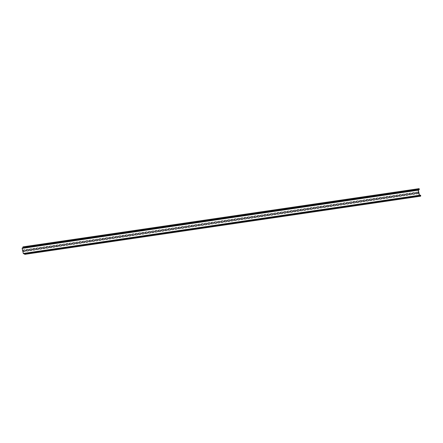 <?xml version="1.0" encoding="UTF-8"?>
<svg xmlns="http://www.w3.org/2000/svg" width="443" height="443" viewBox="0 0 443 443"><rect width="100%" height="100%" fill="white"/><g stroke="black" fill="none" stroke-linecap="round" stroke-linejoin="round"><path stroke-width="0.66" d="M25.185 251.242L23.712 251.458A0.692 0.421 74.5 0 1 23.307 250.145M22.975 250.893A0.692 0.421 74.5 0 1 23.235 250.157L24.78 249.93A0.692 0.421 74.5 0 1 25.09 251.275L23.545 251.502A0.692 0.421 74.5 0 1 22.975 250.893M28.485 250.755L27.012 250.971A0.692 0.421 74.5 0 1 26.602 249.658M26.275 250.406A0.692 0.421 74.5 0 1 26.536 249.669L28.081 249.442A0.692 0.421 74.5 0 1 28.385 250.793L26.846 251.02A0.692 0.421 74.5 0 1 26.275 250.406M31.785 250.273L30.312 250.489A0.692 0.421 74.5 0 1 29.902 249.176M29.57 249.918A0.692 0.421 74.5 0 1 29.836 249.182L31.381 248.955A0.692 0.421 74.5 0 1 31.686 250.306L30.141 250.533A0.692 0.421 74.5 0 1 29.57 249.918M35.086 249.786L33.613 250.002A0.692 0.421 74.5 0 1 33.203 248.689M32.871 249.437A0.692 0.421 74.5 0 1 33.136 248.7L34.676 248.473A0.692 0.421 74.5 0 1 34.986 249.824L33.441 250.051A0.692 0.421 74.5 0 1 32.871 249.437M38.386 249.298L36.913 249.52A0.692 0.421 74.5 0 1 36.503 248.202M36.171 248.949A0.692 0.421 74.5 0 1 36.437 248.213L37.976 247.986A0.692 0.421 74.5 0 1 38.286 249.337L36.741 249.564A0.692 0.421 74.5 0 1 36.171 248.949M41.686 248.816L40.213 249.032A0.692 0.421 74.5 0 1 39.804 247.72M39.471 248.468A0.692 0.421 74.5 0 1 39.732 247.731L41.277 247.504A0.692 0.421 74.5 0 1 41.587 248.85L40.042 249.077A0.692 0.421 74.5 0 1 39.471 248.468M44.987 248.329L43.514 248.545A0.692 0.421 74.5 0 1 43.104 247.233M42.772 247.98A0.692 0.421 74.5 0 1 43.032 247.244L44.577 247.017A0.692 0.421 74.5 0 1 44.887 248.368L43.342 248.595A0.692 0.421 74.5 0 1 42.772 247.98M48.287 247.847L46.814 248.063A0.692 0.421 74.5 0 1 46.404 246.751M46.072 247.493A0.692 0.421 74.5 0 1 46.332 246.762L47.877 246.535A0.692 0.421 74.5 0 1 48.187 247.881L46.642 248.108A0.692 0.421 74.5 0 1 46.072 247.493M51.587 247.36L50.114 247.576A0.692 0.421 74.5 0 1 49.705 246.264M49.372 247.011A0.692 0.421 74.5 0 1 49.633 246.275L51.178 246.048A0.692 0.421 74.5 0 1 51.488 247.399L49.943 247.626A0.692 0.421 74.5 0 1 49.372 247.011M54.888 246.878L53.415 247.094A0.692 0.421 74.5 0 1 53.005 245.782M52.673 246.524A0.692 0.421 74.5 0 1 52.933 245.787L54.478 245.56A0.692 0.421 74.5 0 1 54.788 246.912L53.243 247.139A0.692 0.421 74.5 0 1 52.673 246.524M58.188 246.391L56.71 246.607A0.692 0.421 74.5 0 1 56.305 245.295M55.973 246.042A0.692 0.421 74.5 0 1 56.233 245.306L57.778 245.079A0.692 0.421 74.5 0 1 58.088 246.43L56.543 246.657A0.692 0.421 74.5 0 1 55.973 246.042M61.488 245.904L60.01 246.125A0.692 0.421 74.5 0 1 59.606 244.807M59.273 245.555A0.692 0.421 74.5 0 1 59.534 244.818L61.079 244.591A0.692 0.421 74.5 0 1 61.389 245.943L59.844 246.17A0.692 0.421 74.5 0 1 59.273 245.555M64.789 245.422L63.31 245.638A0.692 0.421 74.5 0 1 62.906 244.326M62.574 245.073A0.692 0.421 74.5 0 1 62.834 244.337L64.379 244.11A0.692 0.421 74.5 0 1 64.689 245.455L63.144 245.682A0.692 0.421 74.5 0 1 62.574 245.073M68.084 244.935L66.611 245.151A0.692 0.421 74.5 0 1 66.206 243.838M65.874 244.586A0.692 0.421 74.5 0 1 66.134 243.849L67.679 243.622A0.692 0.421 74.5 0 1 67.989 244.973L66.444 245.2A0.692 0.421 74.5 0 1 65.874 244.586M71.384 244.453L69.911 244.669A0.692 0.421 74.5 0 1 69.501 243.357M69.174 244.099A0.692 0.421 74.5 0 1 69.435 243.368L70.98 243.141A0.692 0.421 74.5 0 1 71.29 244.486L69.745 244.713A0.692 0.421 74.5 0 1 69.174 244.099M74.684 243.966L73.211 244.182A0.692 0.421 74.5 0 1 72.802 242.869M72.475 243.617A0.692 0.421 74.5 0 1 72.735 242.88L74.28 242.653A0.692 0.421 74.5 0 1 74.585 244.004L73.045 244.231A0.692 0.421 74.5 0 1 72.475 243.617M77.985 243.484L76.512 243.7A0.692 0.421 74.5 0 1 76.102 242.387M75.77 243.129A0.692 0.421 74.5 0 1 76.035 242.393L77.58 242.166A0.692 0.421 74.5 0 1 77.885 243.517L76.34 243.744A0.692 0.421 74.5 0 1 75.77 243.129M81.285 242.997L79.812 243.213A0.692 0.421 74.5 0 1 79.402 241.9M79.07 242.648A0.692 0.421 74.5 0 1 79.336 241.911L80.875 241.684A0.692 0.421 74.5 0 1 81.185 243.035L79.64 243.262A0.692 0.421 74.5 0 1 79.07 242.648M84.585 242.509L83.112 242.725A0.692 0.421 74.5 0 1 82.703 241.413M82.37 242.16A0.692 0.421 74.5 0 1 82.636 241.424L84.176 241.197A0.692 0.421 74.5 0 1 84.486 242.548L82.941 242.775A0.692 0.421 74.5 0 1 82.37 242.16M87.886 242.028L86.413 242.243A0.692 0.421 74.5 0 1 86.003 240.931M85.671 241.679A0.692 0.421 74.5 0 1 85.931 240.942L87.476 240.715A0.692 0.421 74.5 0 1 87.786 242.061L86.241 242.288A0.692 0.421 74.5 0 1 85.671 241.679M91.186 241.54L89.713 241.756A0.692 0.421 74.5 0 1 89.303 240.444M88.971 241.191A0.692 0.421 74.5 0 1 89.231 240.455L90.776 240.228A0.692 0.421 74.5 0 1 91.086 241.579L89.541 241.806A0.692 0.421 74.5 0 1 88.971 241.191M94.486 241.058L93.013 241.274A0.692 0.421 74.5 0 1 92.604 239.962M92.271 240.704A0.692 0.421 74.5 0 1 92.532 239.973L94.077 239.746A0.692 0.421 74.5 0 1 94.387 241.092L92.842 241.319A0.692 0.421 74.5 0 1 92.271 240.704M97.787 240.571L96.314 240.787A0.692 0.421 74.5 0 1 95.904 239.475M95.572 240.222A0.692 0.421 74.5 0 1 95.832 239.486L97.377 239.259A0.692 0.421 74.5 0 1 97.687 240.61L96.142 240.837A0.692 0.421 74.5 0 1 95.572 240.222M101.087 240.084L99.614 240.305A0.692 0.421 74.5 0 1 99.204 238.987M98.872 239.735A0.692 0.421 74.5 0 1 99.132 238.999L100.677 238.771A0.692 0.421 74.5 0 1 100.987 240.123L99.442 240.35A0.692 0.421 74.5 0 1 98.872 239.735M104.387 239.602L102.909 239.818A0.692 0.421 74.5 0 1 102.505 238.506M102.172 239.253A0.692 0.421 74.5 0 1 102.433 238.517L103.978 238.29A0.692 0.421 74.5 0 1 104.288 239.641L102.743 239.862A0.692 0.421 74.5 0 1 102.172 239.253M107.688 239.115L106.209 239.331A0.692 0.421 74.5 0 1 105.805 238.018M105.473 238.766A0.692 0.421 74.5 0 1 105.733 238.029L107.278 237.802A0.692 0.421 74.5 0 1 107.588 239.154L106.043 239.381A0.692 0.421 74.5 0 1 105.473 238.766M110.983 238.633L109.51 238.849A0.692 0.421 74.5 0 1 109.105 237.537M108.773 238.284A0.692 0.421 74.5 0 1 109.033 237.548L110.578 237.321A0.692 0.421 74.5 0 1 110.888 238.666L109.343 238.893A0.692 0.421 74.5 0 1 108.773 238.284M114.283 238.146L112.81 238.362A0.692 0.421 74.5 0 1 112.406 237.049M112.073 237.797A0.692 0.421 74.5 0 1 112.334 237.06L113.879 236.833A0.692 0.421 74.5 0 1 114.189 238.184L112.644 238.412A0.692 0.421 74.5 0 1 112.073 237.797M117.583 237.664L116.11 237.88A0.692 0.421 74.5 0 1 115.701 236.568M115.374 237.31A0.692 0.421 74.5 0 1 115.634 236.573L117.179 236.346A0.692 0.421 74.5 0 1 117.484 237.697L115.944 237.924A0.692 0.421 74.5 0 1 115.374 237.31M120.884 237.177L119.411 237.393A0.692 0.421 74.5 0 1 119.001 236.08M118.674 236.828A0.692 0.421 74.5 0 1 118.934 236.091L120.479 235.864A0.692 0.421 74.5 0 1 120.784 237.215L119.245 237.442A0.692 0.421 74.5 0 1 118.674 236.828M124.184 236.689L122.711 236.911A0.692 0.421 74.5 0 1 122.301 235.593M121.969 236.34A0.692 0.421 74.5 0 1 122.235 235.604L123.78 235.377A0.692 0.421 74.5 0 1 124.084 236.728L122.539 236.955A0.692 0.421 74.5 0 1 121.969 236.34M127.484 236.208L126.011 236.424A0.692 0.421 74.5 0 1 125.602 235.111M125.269 235.859A0.692 0.421 74.5 0 1 125.535 235.122L127.075 234.895A0.692 0.421 74.5 0 1 127.385 236.241L125.84 236.468A0.692 0.421 74.5 0 1 125.269 235.859M130.785 235.72L129.312 235.936A0.692 0.421 74.5 0 1 128.902 234.624M128.57 235.371A0.692 0.421 74.5 0 1 128.83 234.635L130.375 234.408A0.692 0.421 74.5 0 1 130.685 235.759L129.14 235.986A0.692 0.421 74.5 0 1 128.57 235.371M134.085 235.239L132.612 235.454A0.692 0.421 74.5 0 1 132.202 234.142M131.87 234.884A0.692 0.421 74.5 0 1 132.13 234.153L133.675 233.926A0.692 0.421 74.5 0 1 133.985 235.272L132.44 235.499A0.692 0.421 74.5 0 1 131.87 234.884M137.385 234.751L135.912 234.967A0.692 0.421 74.5 0 1 135.503 233.655M135.17 234.402A0.692 0.421 74.5 0 1 135.431 233.666L136.976 233.439A0.692 0.421 74.5 0 1 137.286 234.79L135.741 235.017A0.692 0.421 74.5 0 1 135.17 234.402M140.686 234.269L139.213 234.485A0.692 0.421 74.5 0 1 138.803 233.173M138.471 233.915A0.692 0.421 74.5 0 1 138.731 233.179L140.276 232.952A0.692 0.421 74.5 0 1 140.586 234.303L139.041 234.53A0.692 0.421 74.5 0 1 138.471 233.915M143.986 233.782L142.513 233.998A0.692 0.421 74.5 0 1 142.103 232.686M141.771 233.433A0.692 0.421 74.5 0 1 142.031 232.697L143.576 232.47A0.692 0.421 74.5 0 1 143.886 233.821L142.341 234.048A0.692 0.421 74.5 0 1 141.771 233.433M147.286 233.295L145.808 233.516A0.692 0.421 74.5 0 1 145.404 232.198M145.071 232.946A0.692 0.421 74.5 0 1 145.332 232.21L146.877 231.982A0.692 0.421 74.5 0 1 147.187 233.334L145.642 233.561A0.692 0.421 74.5 0 1 145.071 232.946M150.587 232.813L149.108 233.029A0.692 0.421 74.5 0 1 148.704 231.717M148.372 232.464A0.692 0.421 74.5 0 1 148.632 231.728L150.177 231.501A0.692 0.421 74.5 0 1 150.487 232.846L148.942 233.073A0.692 0.421 74.5 0 1 148.372 232.464M153.887 232.326L152.409 232.542A0.692 0.421 74.5 0 1 152.004 231.229M151.672 231.977A0.692 0.421 74.5 0 1 151.932 231.24L153.477 231.013A0.692 0.421 74.5 0 1 153.787 232.365L152.242 232.592A0.692 0.421 74.5 0 1 151.672 231.977M157.182 231.844L155.709 232.06A0.692 0.421 74.5 0 1 155.305 230.748M154.972 231.49A0.692 0.421 74.5 0 1 155.233 230.759L156.778 230.532A0.692 0.421 74.5 0 1 157.088 231.877L155.543 232.104A0.692 0.421 74.5 0 1 154.972 231.49M160.482 231.357L159.009 231.573A0.692 0.421 74.5 0 1 158.605 230.26M158.273 231.008A0.692 0.421 74.5 0 1 158.533 230.271L160.078 230.044A0.692 0.421 74.5 0 1 160.388 231.396L158.843 231.623A0.692 0.421 74.5 0 1 158.273 231.008M163.783 230.875L162.31 231.091A0.692 0.421 74.5 0 1 161.9 229.779M161.573 230.521A0.692 0.421 74.5 0 1 161.833 229.784L163.378 229.557A0.692 0.421 74.5 0 1 163.683 230.908L162.144 231.135A0.692 0.421 74.5 0 1 161.573 230.521M167.083 230.388L165.61 230.604A0.692 0.421 74.5 0 1 165.2 229.291M164.868 230.039A0.692 0.421 74.5 0 1 165.134 229.302L166.679 229.075A0.692 0.421 74.5 0 1 166.983 230.426L165.438 230.653A0.692 0.421 74.5 0 1 164.868 230.039M170.383 229.9L168.91 230.116A0.692 0.421 74.5 0 1 168.501 228.804M168.168 229.552A0.692 0.421 74.5 0 1 168.434 228.815L169.974 228.588A0.692 0.421 74.5 0 1 170.284 229.939L168.739 230.166A0.692 0.421 74.5 0 1 168.168 229.552M173.684 229.419L172.211 229.635A0.692 0.421 74.5 0 1 171.801 228.322M171.469 229.07A0.692 0.421 74.5 0 1 171.734 228.333L173.274 228.106A0.692 0.421 74.5 0 1 173.584 229.452L172.039 229.679A0.692 0.421 74.5 0 1 171.469 229.07M176.984 228.931L175.511 229.147A0.692 0.421 74.5 0 1 175.101 227.835M174.769 228.582A0.692 0.421 74.5 0 1 175.029 227.846L176.574 227.619A0.692 0.421 74.5 0 1 176.884 228.97L175.339 229.197A0.692 0.421 74.5 0 1 174.769 228.582M180.284 228.45L178.811 228.666A0.692 0.421 74.5 0 1 178.402 227.353M178.069 228.095A0.692 0.421 74.5 0 1 178.33 227.364L179.875 227.137A0.692 0.421 74.5 0 1 180.185 228.483L178.64 228.71A0.692 0.421 74.5 0 1 178.069 228.095M183.585 227.962L182.112 228.178A0.692 0.421 74.5 0 1 181.702 226.866M181.37 227.613A0.692 0.421 74.5 0 1 181.63 226.877L183.175 226.65A0.692 0.421 74.5 0 1 183.485 228.001L181.94 228.228A0.692 0.421 74.5 0 1 181.37 227.613M186.885 227.475L185.412 227.696A0.692 0.421 74.5 0 1 185.002 226.379M184.67 227.126A0.692 0.421 74.5 0 1 184.93 226.39L186.475 226.163A0.692 0.421 74.5 0 1 186.785 227.514L185.24 227.741A0.692 0.421 74.5 0 1 184.67 227.126M190.185 226.993L188.712 227.209A0.692 0.421 74.5 0 1 188.303 225.897M187.97 226.644A0.692 0.421 74.5 0 1 188.231 225.908L189.776 225.681A0.692 0.421 74.5 0 1 190.086 227.032L188.541 227.253A0.692 0.421 74.5 0 1 187.97 226.644M193.486 226.506L192.007 226.722A0.692 0.421 74.5 0 1 191.603 225.409M191.271 226.157A0.692 0.421 74.5 0 1 191.531 225.421L193.076 225.194A0.692 0.421 74.5 0 1 193.386 226.545L191.841 226.772A0.692 0.421 74.5 0 1 191.271 226.157M196.786 226.024L195.308 226.24A0.692 0.421 74.5 0 1 194.903 224.928M194.571 225.675A0.692 0.421 74.5 0 1 194.831 224.939L196.376 224.712A0.692 0.421 74.5 0 1 196.686 226.057L195.141 226.284A0.692 0.421 74.5 0 1 194.571 225.675M200.086 225.537L198.608 225.753A0.692 0.421 74.5 0 1 198.204 224.44M197.871 225.188A0.692 0.421 74.5 0 1 198.132 224.451L199.677 224.224A0.692 0.421 74.5 0 1 199.987 225.576L198.442 225.803A0.692 0.421 74.5 0 1 197.871 225.188M203.381 225.055L201.908 225.271A0.692 0.421 74.5 0 1 201.504 223.959M201.172 224.701A0.692 0.421 74.5 0 1 201.432 223.964L202.977 223.737A0.692 0.421 74.5 0 1 203.287 225.088L201.742 225.315A0.692 0.421 74.5 0 1 201.172 224.701M206.682 224.568L205.209 224.784A0.692 0.421 74.5 0 1 204.799 223.471M204.472 224.219A0.692 0.421 74.5 0 1 204.732 223.482L206.277 223.255A0.692 0.421 74.5 0 1 206.582 224.607L205.043 224.834A0.692 0.421 74.5 0 1 204.472 224.219M209.982 224.08L208.509 224.302A0.692 0.421 74.5 0 1 208.099 222.984M207.773 223.732A0.692 0.421 74.5 0 1 208.033 222.995L209.578 222.768A0.692 0.421 74.5 0 1 209.882 224.119L208.343 224.346A0.692 0.421 74.5 0 1 207.773 223.732M213.282 223.599L211.809 223.815A0.692 0.421 74.5 0 1 211.4 222.502M211.067 223.25A0.692 0.421 74.5 0 1 211.333 222.513L212.878 222.286A0.692 0.421 74.5 0 1 213.183 223.632L211.638 223.859A0.692 0.421 74.5 0 1 211.067 223.25M216.583 223.111L215.11 223.327A0.692 0.421 74.5 0 1 214.7 222.015M214.368 222.763A0.692 0.421 74.5 0 1 214.633 222.026L216.173 221.799A0.692 0.421 74.5 0 1 216.483 223.15L214.938 223.377A0.692 0.421 74.5 0 1 214.368 222.763M219.883 222.63L218.41 222.846A0.692 0.421 74.5 0 1 218 221.533M217.668 222.275A0.692 0.421 74.5 0 1 217.928 221.544L219.473 221.317A0.692 0.421 74.5 0 1 219.783 222.663L218.238 222.89A0.692 0.421 74.5 0 1 217.668 222.275M223.183 222.142L221.71 222.358A0.692 0.421 74.5 0 1 221.301 221.046M220.968 221.793A0.692 0.421 74.5 0 1 221.229 221.057L222.774 220.83A0.692 0.421 74.5 0 1 223.084 222.181L221.539 222.408A0.692 0.421 74.5 0 1 220.968 221.793M226.484 221.661L225.011 221.877A0.692 0.421 74.5 0 1 224.601 220.564M224.269 221.306A0.692 0.421 74.5 0 1 224.529 220.57L226.074 220.343A0.692 0.421 74.5 0 1 226.384 221.694L224.839 221.921A0.692 0.421 74.5 0 1 224.269 221.306M229.784 221.173L228.311 221.389A0.692 0.421 74.5 0 1 227.901 220.077M227.569 220.824A0.692 0.421 74.5 0 1 227.829 220.088L229.374 219.861A0.692 0.421 74.5 0 1 229.684 221.212L228.139 221.439A0.692 0.421 74.5 0 1 227.569 220.824M233.084 220.686L231.611 220.907A0.692 0.421 74.5 0 1 231.202 219.59M230.869 220.337A0.692 0.421 74.5 0 1 231.13 219.601L232.675 219.374A0.692 0.421 74.5 0 1 232.985 220.725L231.44 220.952A0.692 0.421 74.5 0 1 230.869 220.337M236.385 220.204L234.912 220.42A0.692 0.421 74.5 0 1 234.502 219.108M234.17 219.855A0.692 0.421 74.5 0 1 234.43 219.119L235.975 218.892A0.692 0.421 74.5 0 1 236.285 220.237L234.74 220.464A0.692 0.421 74.5 0 1 234.17 219.855M239.685 219.717L238.207 219.933A0.692 0.421 74.5 0 1 237.802 218.62M237.47 219.368A0.692 0.421 74.5 0 1 237.73 218.632L239.275 218.405A0.692 0.421 74.5 0 1 239.585 219.756L238.041 219.983A0.692 0.421 74.5 0 1 237.47 219.368M242.986 219.235L241.507 219.451A0.692 0.421 74.5 0 1 241.103 218.139M240.77 218.881A0.692 0.421 74.5 0 1 241.031 218.15L242.576 217.923A0.692 0.421 74.5 0 1 242.886 219.268L241.341 219.495A0.692 0.421 74.5 0 1 240.77 218.881M246.28 218.748L244.807 218.964A0.692 0.421 74.5 0 1 244.403 217.651M244.071 218.399A0.692 0.421 74.5 0 1 244.331 217.663L245.876 217.435A0.692 0.421 74.5 0 1 246.186 218.787L244.641 219.014A0.692 0.421 74.5 0 1 244.071 218.399M249.581 218.266L248.108 218.482A0.692 0.421 74.5 0 1 247.703 217.17M247.371 217.912A0.692 0.421 74.5 0 1 247.631 217.175L249.176 216.948A0.692 0.421 74.5 0 1 249.487 218.299L247.942 218.526A0.692 0.421 74.5 0 1 247.371 217.912M252.881 217.779L251.408 217.995A0.692 0.421 74.5 0 1 250.998 216.682M250.672 217.43A0.692 0.421 74.5 0 1 250.932 216.693L252.477 216.466A0.692 0.421 74.5 0 1 252.781 217.818L251.242 218.045A0.692 0.421 74.5 0 1 250.672 217.43M256.181 217.291L254.708 217.507A0.692 0.421 74.5 0 1 254.299 216.195M253.972 216.943A0.692 0.421 74.5 0 1 254.232 216.206L255.777 215.979A0.692 0.421 74.5 0 1 256.082 217.33L254.542 217.557A0.692 0.421 74.5 0 1 253.972 216.943M259.482 216.81L258.009 217.026A0.692 0.421 74.5 0 1 257.599 215.713M257.267 216.461A0.692 0.421 74.5 0 1 257.533 215.724L259.077 215.497A0.692 0.421 74.5 0 1 259.382 216.843L257.837 217.07A0.692 0.421 74.5 0 1 257.267 216.461M262.782 216.322L261.309 216.538A0.692 0.421 74.5 0 1 260.899 215.226M260.567 215.974A0.692 0.421 74.5 0 1 260.833 215.237L262.372 215.01A0.692 0.421 74.5 0 1 262.682 216.361L261.137 216.588A0.692 0.421 74.5 0 1 260.567 215.974M266.082 215.841L264.609 216.057A0.692 0.421 74.5 0 1 264.2 214.744M263.867 215.486A0.692 0.421 74.5 0 1 264.128 214.755L265.673 214.528A0.692 0.421 74.5 0 1 265.983 215.874L264.438 216.101A0.692 0.421 74.5 0 1 263.867 215.486M269.383 215.353L267.91 215.569A0.692 0.421 74.5 0 1 267.5 214.257M267.168 215.005A0.692 0.421 74.5 0 1 267.428 214.268L268.973 214.041A0.692 0.421 74.5 0 1 269.283 215.392L267.738 215.619A0.692 0.421 74.5 0 1 267.168 215.005M272.683 214.866L271.21 215.088A0.692 0.421 74.5 0 1 270.8 213.77M270.468 214.517A0.692 0.421 74.5 0 1 270.728 213.781L272.273 213.554A0.692 0.421 74.5 0 1 272.583 214.905L271.038 215.132A0.692 0.421 74.5 0 1 270.468 214.517M275.983 214.384L274.51 214.6A0.692 0.421 74.5 0 1 274.101 213.288M273.768 214.035A0.692 0.421 74.5 0 1 274.029 213.299L275.574 213.072A0.692 0.421 74.5 0 1 275.884 214.423L274.339 214.645A0.692 0.421 74.5 0 1 273.768 214.035M279.284 213.897L277.811 214.113A0.692 0.421 74.5 0 1 277.401 212.801M277.069 213.548A0.692 0.421 74.5 0 1 277.329 212.812L278.874 212.585A0.692 0.421 74.5 0 1 279.184 213.936L277.639 214.163A0.692 0.421 74.5 0 1 277.069 213.548M282.584 213.415L281.106 213.631A0.692 0.421 74.5 0 1 280.701 212.319M280.369 213.066A0.692 0.421 74.5 0 1 280.629 212.33L282.174 212.103A0.692 0.421 74.5 0 1 282.484 213.448L280.94 213.676A0.692 0.421 74.5 0 1 280.369 213.066M285.885 212.928L284.406 213.144A0.692 0.421 74.5 0 1 284.002 211.832M283.67 212.579A0.692 0.421 74.5 0 1 283.93 211.843L285.475 211.616A0.692 0.421 74.5 0 1 285.785 212.967L284.24 213.194A0.692 0.421 74.5 0 1 283.67 212.579M289.185 212.446L287.706 212.662A0.692 0.421 74.5 0 1 287.302 211.35M286.97 212.092A0.692 0.421 74.5 0 1 287.23 211.355L288.775 211.128A0.692 0.421 74.5 0 1 289.085 212.479L287.54 212.706A0.692 0.421 74.5 0 1 286.97 212.092M292.48 211.959L291.007 212.175A0.692 0.421 74.5 0 1 290.602 210.862M290.27 211.61A0.692 0.421 74.5 0 1 290.53 210.874L292.075 210.646A0.692 0.421 74.5 0 1 292.386 211.998L290.841 212.225A0.692 0.421 74.5 0 1 290.27 211.61M295.78 211.472L294.307 211.693A0.692 0.421 74.5 0 1 293.897 210.375M293.571 211.123A0.692 0.421 74.5 0 1 293.831 210.386L295.376 210.159A0.692 0.421 74.5 0 1 295.686 211.51L294.141 211.737A0.692 0.421 74.5 0 1 293.571 211.123M299.08 210.99L297.607 211.206A0.692 0.421 74.5 0 1 297.198 209.893M296.871 210.641A0.692 0.421 74.5 0 1 297.131 209.904L298.676 209.677A0.692 0.421 74.5 0 1 298.981 211.023L297.441 211.25A0.692 0.421 74.5 0 1 296.871 210.641M302.381 210.503L300.908 210.718A0.692 0.421 74.5 0 1 300.498 209.406M300.166 210.154A0.692 0.421 74.5 0 1 300.432 209.417L301.976 209.19A0.692 0.421 74.5 0 1 302.281 210.541L300.736 210.768A0.692 0.421 74.5 0 1 300.166 210.154M305.681 210.021L304.208 210.237A0.692 0.421 74.5 0 1 303.798 208.924M303.466 209.666A0.692 0.421 74.5 0 1 303.732 208.935L305.271 208.708A0.692 0.421 74.5 0 1 305.581 210.054L304.036 210.281A0.692 0.421 74.5 0 1 303.466 209.666M308.981 209.533L307.508 209.749A0.692 0.421 74.5 0 1 307.099 208.437M306.766 209.185A0.692 0.421 74.5 0 1 307.032 208.448L308.572 208.221A0.692 0.421 74.5 0 1 308.882 209.572L307.337 209.799A0.692 0.421 74.5 0 1 306.766 209.185M312.282 209.052L310.809 209.268A0.692 0.421 74.5 0 1 310.399 207.955M310.067 208.697A0.692 0.421 74.5 0 1 310.327 207.961L311.872 207.734A0.692 0.421 74.5 0 1 312.182 209.085L310.637 209.312A0.692 0.421 74.5 0 1 310.067 208.697M315.582 208.564L314.109 208.78A0.692 0.421 74.5 0 1 313.699 207.468M313.367 208.216A0.692 0.421 74.5 0 1 313.627 207.479L315.172 207.252A0.692 0.421 74.5 0 1 315.482 208.603L313.937 208.83A0.692 0.421 74.5 0 1 313.367 208.216M318.882 208.077L317.409 208.299A0.692 0.421 74.5 0 1 317 206.981M316.667 207.728A0.692 0.421 74.5 0 1 316.928 206.992L318.473 206.765A0.692 0.421 74.5 0 1 318.783 208.116L317.238 208.343A0.692 0.421 74.5 0 1 316.667 207.728M322.183 207.595L320.71 207.811A0.692 0.421 74.5 0 1 320.3 206.499M319.968 207.246A0.692 0.421 74.5 0 1 320.228 206.51L321.773 206.283A0.692 0.421 74.5 0 1 322.083 207.629L320.538 207.856A0.692 0.421 74.5 0 1 319.968 207.246M325.483 207.108L324.01 207.324A0.692 0.421 74.5 0 1 323.6 206.012M323.268 206.759A0.692 0.421 74.5 0 1 323.528 206.023L325.073 205.796A0.692 0.421 74.5 0 1 325.383 207.147L323.839 207.374A0.692 0.421 74.5 0 1 323.268 206.759M328.784 206.626L327.305 206.842A0.692 0.421 74.5 0 1 326.901 205.53M326.569 206.272A0.692 0.421 74.5 0 1 326.829 205.541L328.374 205.314A0.692 0.421 74.5 0 1 328.684 206.659L327.139 206.887A0.692 0.421 74.5 0 1 326.569 206.272M332.084 206.139L330.605 206.355A0.692 0.421 74.5 0 1 330.201 205.043M329.869 205.79A0.692 0.421 74.5 0 1 330.129 205.054L331.674 204.827A0.692 0.421 74.5 0 1 331.984 206.178L330.439 206.405A0.692 0.421 74.5 0 1 329.869 205.79M335.384 205.652L333.906 205.873A0.692 0.421 74.5 0 1 333.501 204.561M333.169 205.303A0.692 0.421 74.5 0 1 333.429 204.566L334.974 204.339A0.692 0.421 74.5 0 1 335.285 205.69L333.74 205.917A0.692 0.421 74.5 0 1 333.169 205.303M338.679 205.17L337.206 205.386A0.692 0.421 74.5 0 1 336.802 204.073M336.47 204.821A0.692 0.421 74.5 0 1 336.73 204.085L338.275 203.858A0.692 0.421 74.5 0 1 338.585 205.209L337.04 205.436A0.692 0.421 74.5 0 1 336.47 204.821M341.979 204.683L340.506 204.899A0.692 0.421 74.5 0 1 340.097 203.586M339.77 204.334A0.692 0.421 74.5 0 1 340.03 203.597L341.575 203.37A0.692 0.421 74.5 0 1 341.88 204.721L340.34 204.948A0.692 0.421 74.5 0 1 339.77 204.334M345.28 204.201L343.807 204.417A0.692 0.421 74.5 0 1 343.397 203.104M343.07 203.852A0.692 0.421 74.5 0 1 343.331 203.115L344.875 202.888A0.692 0.421 74.5 0 1 345.18 204.234L343.641 204.461A0.692 0.421 74.5 0 1 343.07 203.852M348.58 203.714L347.107 203.93A0.692 0.421 74.5 0 1 346.697 202.617M346.365 203.365A0.692 0.421 74.5 0 1 346.631 202.628L348.176 202.401A0.692 0.421 74.5 0 1 348.48 203.752L346.935 203.979A0.692 0.421 74.5 0 1 346.365 203.365M351.88 203.232L350.407 203.448A0.692 0.421 74.5 0 1 349.998 202.135M349.665 202.877A0.692 0.421 74.5 0 1 349.931 202.146L351.471 201.919A0.692 0.421 74.5 0 1 351.781 203.265L350.236 203.492A0.692 0.421 74.5 0 1 349.665 202.877M355.181 202.744L353.708 202.96A0.692 0.421 74.5 0 1 353.298 201.648M352.966 202.396A0.692 0.421 74.5 0 1 353.226 201.659L354.771 201.432A0.692 0.421 74.5 0 1 355.081 202.783L353.536 203.01A0.692 0.421 74.5 0 1 352.966 202.396M358.481 202.257L357.008 202.479A0.692 0.421 74.5 0 1 356.598 201.161M356.266 201.908A0.692 0.421 74.5 0 1 356.526 201.172L358.071 200.945A0.692 0.421 74.5 0 1 358.381 202.296L356.836 202.523A0.692 0.421 74.5 0 1 356.266 201.908M361.781 201.775L360.309 201.991A0.692 0.421 74.5 0 1 359.899 200.679M359.566 201.427A0.692 0.421 74.5 0 1 359.827 200.69L361.372 200.463A0.692 0.421 74.5 0 1 361.682 201.809L360.137 202.036A0.692 0.421 74.5 0 1 359.566 201.427M365.082 201.288L363.609 201.504A0.692 0.421 74.5 0 1 363.199 200.192M362.867 200.939A0.692 0.421 74.5 0 1 363.127 200.203L364.672 199.976A0.692 0.421 74.5 0 1 364.982 201.327L363.437 201.554A0.692 0.421 74.5 0 1 362.867 200.939M368.382 200.806L366.909 201.022A0.692 0.421 74.5 0 1 366.499 199.71M366.167 200.457A0.692 0.421 74.5 0 1 366.427 199.721L367.972 199.494A0.692 0.421 74.5 0 1 368.283 200.84L366.738 201.067A0.692 0.421 74.5 0 1 366.167 200.457M371.683 200.319L370.204 200.535A0.692 0.421 74.5 0 1 369.8 199.223M369.468 199.97A0.692 0.421 74.5 0 1 369.728 199.234L371.273 199.007A0.692 0.421 74.5 0 1 371.583 200.358L370.038 200.585A0.692 0.421 74.5 0 1 369.468 199.97M374.983 199.837L373.504 200.053A0.692 0.421 74.5 0 1 373.1 198.741M372.768 199.483A0.692 0.421 74.5 0 1 373.028 198.746L374.573 198.519A0.692 0.421 74.5 0 1 374.883 199.871L373.338 200.098A0.692 0.421 74.5 0 1 372.768 199.483M378.283 199.35L376.805 199.566A0.692 0.421 74.5 0 1 376.4 198.254M376.068 199.001A0.692 0.421 74.5 0 1 376.328 198.265L377.873 198.038A0.692 0.421 74.5 0 1 378.184 199.389L376.639 199.616A0.692 0.421 74.5 0 1 376.068 199.001M381.578 198.863L380.105 199.084A0.692 0.421 74.5 0 1 379.701 197.766M379.369 198.514A0.692 0.421 74.5 0 1 379.629 197.777L381.174 197.55A0.692 0.421 74.5 0 1 381.484 198.901L379.939 199.129A0.692 0.421 74.5 0 1 379.369 198.514M384.878 198.381L383.405 198.597A0.692 0.421 74.5 0 1 383.001 197.285M382.669 198.032A0.692 0.421 74.5 0 1 382.929 197.296L384.474 197.069A0.692 0.421 74.5 0 1 384.784 198.414L383.239 198.641A0.692 0.421 74.5 0 1 382.669 198.032M388.179 197.894L386.706 198.11A0.692 0.421 74.5 0 1 386.296 196.797M385.969 197.545A0.692 0.421 74.5 0 1 386.23 196.808L387.775 196.581A0.692 0.421 74.5 0 1 388.079 197.932L386.54 198.159A0.692 0.421 74.5 0 1 385.969 197.545M391.479 197.412L390.006 197.628A0.692 0.421 74.5 0 1 389.596 196.315M389.264 197.057A0.692 0.421 74.5 0 1 389.53 196.327L391.075 196.099A0.692 0.421 74.5 0 1 391.379 197.445L389.834 197.672A0.692 0.421 74.5 0 1 389.264 197.057M394.779 196.925L393.306 197.141A0.692 0.421 74.5 0 1 392.897 195.828M392.564 196.576A0.692 0.421 74.5 0 1 392.83 195.839L394.37 195.612A0.692 0.421 74.5 0 1 394.68 196.963L393.135 197.19A0.692 0.421 74.5 0 1 392.564 196.576M398.08 196.443L396.607 196.659A0.692 0.421 74.5 0 1 396.197 195.346M395.865 196.088A0.692 0.421 74.5 0 1 396.131 195.352L397.67 195.125A0.692 0.421 74.5 0 1 397.98 196.476L396.435 196.703A0.692 0.421 74.5 0 1 395.865 196.088M401.38 195.956L399.907 196.171A0.692 0.421 74.5 0 1 399.497 194.859M399.165 195.607A0.692 0.421 74.5 0 1 399.425 194.87L400.97 194.643A0.692 0.421 74.5 0 1 401.28 195.994L399.736 196.221A0.692 0.421 74.5 0 1 399.165 195.607M404.68 195.468L403.208 195.69A0.692 0.421 74.5 0 1 402.798 194.372M402.465 195.119A0.692 0.421 74.5 0 1 402.726 194.383L404.271 194.156A0.692 0.421 74.5 0 1 404.581 195.507L403.036 195.734A0.692 0.421 74.5 0 1 402.465 195.119M407.981 194.986L406.508 195.202A0.692 0.421 74.5 0 1 406.098 193.89M405.766 194.638A0.692 0.421 74.5 0 1 406.026 193.901L407.571 193.674A0.692 0.421 74.5 0 1 407.881 195.02L406.336 195.247A0.692 0.421 74.5 0 1 405.766 194.638M411.281 194.499L409.808 194.715A0.692 0.421 74.5 0 1 409.398 193.403M409.066 194.15A0.692 0.421 74.5 0 1 409.326 193.414L410.871 193.187A0.692 0.421 74.5 0 1 411.182 194.538L409.637 194.765A0.692 0.421 74.5 0 1 409.066 194.15M414.582 194.017L413.109 194.233A0.692 0.421 74.5 0 1 412.699 192.921M412.367 193.663A0.692 0.421 74.5 0 1 412.627 192.932L414.172 192.705A0.692 0.421 74.5 0 1 414.482 194.051L412.937 194.278A0.692 0.421 74.5 0 1 412.367 193.663M417.472 192.218A0.692 0.421 74.5 0 1 417.782 193.569L416.237 193.796A0.692 0.421 74.5 0 1 415.927 192.445L417.472 192.218M420.335 195.158A0.399 0.316 81.6 0 0 420.307 195.164L420.335 195.158A0.399 0.316 81.6 0 1 420.7 195.463L420.678 196.177L24.686 254.371L24.509 253.64M420.307 195.164L419.471 195.213L418.314 190.158L419.067 189.765A0.399 0.316 81.6 0 0 419.283 189.294L419.133 188.629L22.97 246.873L418.962 188.679L419.017 189.549L418.358 189.731A0.399 0.316 81.6 0 0 418.142 190.202L419.3 195.258A0.399 0.316 81.6 0 0 419.693 195.562L420.368 195.374L420.678 196.177M418.358 189.731L22.366 247.93L23.025 247.748L22.97 246.873M22.366 247.93A0.399 0.316 81.6 0 0 22.15 248.401L23.307 253.451A0.399 0.316 81.6 0 0 23.7 253.756L419.632 195.568M415.999 192.434A0.692 0.421 -105.5 0 0 416.403 193.746L417.882 193.53M24.537 253.706L420.529 195.513M419.117 189.344L23.125 247.537M23.025 247.748L419.017 189.549M22.15 248.401L418.142 190.202M419.3 195.258L23.307 253.451M23.673 253.761L419.665 195.568"/></g></svg>
